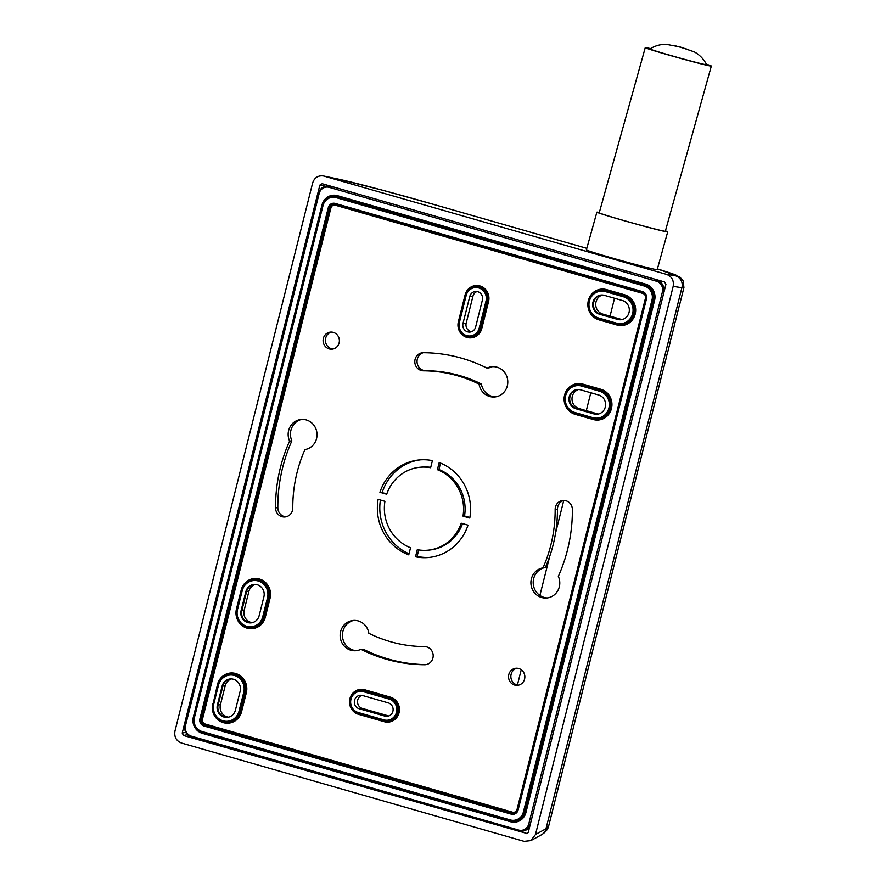 <?xml version="1.0" encoding="UTF-8"?>
<svg xmlns="http://www.w3.org/2000/svg" width="886" height="886" viewBox="0 0 886 886"><rect width="100%" height="100%" fill="white"/><g stroke="black" fill="none" stroke-linecap="round" stroke-linejoin="round"><path stroke-width="1.33" d="M633.634 273.087L565.567 253.551M430.84 214.899L362.773 195.374M382.243 492.361A49.007 46.581 84.5 0 1 420.518 459.834M429.843 557.372A49.007 46.581 84.5 0 1 417.096 556.386M409.033 553.761A49.007 46.581 84.5 0 1 380.415 500.025M423.253 352.706A9.203 8.749 -95.5 0 0 425.823 370.736A137.817 130.995 84.5 0 1 481.397 384.015A15.328 14.575 -95.5 0 0 495.23 396.917M492.339 366.693A15.328 14.575 -95.5 0 0 489.449 367.745L487.023 368.133A15.195 14.442 84.5 0 1 491.132 366.815A15.195 14.442 84.5 0 1 507.722 380.471A15.195 14.442 84.5 0 1 494.023 397.017A15.195 14.442 84.5 0 1 479.093 384.159A137.95 131.128 -95.5 0 0 423.397 370.824A9.07 8.616 84.5 0 1 422.046 352.794A9.07 8.616 84.5 0 1 423.331 352.706A156.08 148.361 84.5 0 1 487.023 368.133M353.58 620.433A15.328 14.575 -95.5 0 0 342.505 636.746A15.328 14.575 -95.5 0 0 356.471 650.656M360.901 649.305A15.195 14.442 84.5 0 1 355.264 650.767A15.195 14.442 84.5 0 1 340.213 636.968A15.195 14.442 84.5 0 1 352.373 620.554A15.195 14.442 84.5 0 1 368.842 633.28A137.95 131.128 -95.5 0 0 424.527 646.603A9.07 8.616 84.5 0 1 433.188 655.518A9.07 8.616 84.5 0 1 424.604 664.733A156.08 148.361 84.5 0 1 360.901 649.305L363.326 649.228A156.213 148.483 -95.5 0 0 425.967 664.622M359.218 708.734L362.396 708.435L388.09 715.799L384.901 716.11L359.218 708.734A6.855 6.523 84.5 0 1 360.225 695.288A6.855 6.523 84.5 0 1 362.54 695.51L388.223 702.875A6.855 6.523 84.5 0 1 387.215 716.32A6.855 6.523 84.5 0 1 384.901 716.11M388.788 715.966A6.855 6.523 84.5 0 1 388.09 715.799M362.396 708.435A6.855 6.523 84.5 0 1 361.831 695.344M469.768 296.5A6.855 6.523 84.5 0 1 475.428 291.472A6.855 6.523 84.5 0 1 482.383 300.11L475.627 327.045A6.855 6.523 84.5 0 1 469.968 332.062A6.855 6.523 84.5 0 1 463.001 323.423L469.768 296.5L472.947 296.19A6.855 6.523 84.5 0 1 477.033 291.527M472.947 296.19L466.191 323.124L463.001 323.423M471.54 331.707A6.855 6.523 84.5 0 1 466.191 323.124M516.66 668.221A8.716 8.284 -95.5 0 0 518.277 685.21M563.662 500.435A9.203 8.749 -95.5 0 0 557.449 509.217A137.817 130.995 84.5 0 1 545.344 567.505A15.328 14.575 -95.5 0 0 533.217 583.486A15.328 14.575 -95.5 0 0 547.227 597.939M617.653 319.425L599.623 314.253A9.801 9.314 84.5 0 1 601.062 295.038A9.801 9.314 84.5 0 1 604.374 295.348L622.393 300.52A9.801 9.314 84.5 0 1 620.953 319.724A9.801 9.314 84.5 0 1 617.653 319.425L600.376 314.176L602.768 314.076L620.798 319.248L618.406 319.348A9.801 9.314 -95.5 0 0 621.33 319.68M622.16 319.525A9.934 9.447 84.5 0 1 620.798 319.248M602.768 314.076A9.934 9.447 84.5 0 1 602.281 295.016M577.705 389.508A9.801 9.314 -95.5 0 0 576.642 408.667L579.034 408.568L597.064 413.74L594.672 413.84L575.889 408.745A9.801 9.314 84.5 0 1 577.329 389.541A9.801 9.314 84.5 0 1 580.629 389.84L598.659 395.012A9.801 9.314 84.5 0 1 597.219 414.216A9.801 9.314 84.5 0 1 593.919 413.917L575.889 408.745M598.427 414.017A9.934 9.447 84.5 0 1 597.064 413.74M579.034 408.568A9.934 9.447 84.5 0 1 578.547 389.508M301.583 419.41A15.328 14.575 -95.5 0 0 291.882 440.84A156.213 148.483 -95.5 0 0 277.827 507.656A9.203 8.749 -95.5 0 0 285.768 516.859M254.326 584.428A9.801 9.314 -95.5 0 0 246.618 591.56L248.922 591.283A9.934 9.447 84.5 0 1 255.168 584.428M248.922 591.283L244.171 610.188L241.878 610.454A9.801 9.314 -95.5 0 0 251.436 622.825M252.266 622.67A9.934 9.447 84.5 0 1 244.171 610.188M331.198 332.073A8.716 8.284 -95.5 0 0 332.826 349.062M228.533 717.162A9.934 9.447 84.5 0 1 220.437 704.68L218.144 704.946A9.801 9.314 -95.5 0 0 227.702 717.317M217.38 705.023L222.131 686.118A9.801 9.314 84.5 0 1 230.205 678.953A9.801 9.314 84.5 0 1 240.15 691.29L235.41 710.195A9.801 9.314 84.5 0 1 227.325 717.361A9.801 9.314 84.5 0 1 217.38 705.023L218.144 704.946L222.884 686.052L225.188 685.786A9.934 9.447 84.5 0 1 231.423 678.92M225.188 685.786L220.437 704.68M469.79 518.066L463.013 516.117A41.653 39.593 -95.5 0 0 437.396 469.68L439.179 462.57A49.007 46.581 84.5 0 1 469.79 518.066M408.756 554.857A49.007 46.581 84.5 0 1 378.134 499.372L384.923 501.31A41.653 39.593 -95.5 0 0 410.539 547.747L408.756 554.857M572.389 509.55A156.08 148.361 84.5 0 1 558.335 576.354A15.195 14.442 84.5 0 1 546.02 598.039A15.195 14.442 84.5 0 1 530.98 584.306A15.195 14.442 84.5 0 1 543.007 567.86A137.95 131.128 -95.5 0 0 555.157 509.45A9.07 8.616 84.5 0 1 562.455 500.535A9.07 8.616 84.5 0 1 572.389 509.55M275.535 507.888A156.08 148.361 84.5 0 1 289.6 441.073A15.195 14.442 84.5 0 1 300.376 419.543A15.195 14.442 84.5 0 1 316.856 432.324A15.195 14.442 84.5 0 1 304.928 449.579A137.95 131.128 -95.5 0 0 292.779 507.988A9.07 8.616 84.5 0 1 284.561 516.992A9.07 8.616 84.5 0 1 275.535 507.888L277.827 507.656M508.808 674.534A8.572 8.151 84.5 0 1 524.811 676.018A8.572 8.151 84.5 0 1 517.07 685.354A8.572 8.151 84.5 0 1 508.808 674.534M323.357 338.374A8.572 8.151 84.5 0 1 339.349 339.87A8.572 8.151 84.5 0 1 331.619 349.206A8.572 8.151 84.5 0 1 323.357 338.374M379.917 492.284A49.007 46.581 84.5 0 1 419.3 459.934A49.007 46.581 84.5 0 1 432.423 460.631L430.629 467.742A41.653 39.593 -95.5 0 0 419.997 467.254A41.653 39.593 -95.5 0 0 386.695 494.222L379.917 492.284L386.883 493.701M468.018 525.154A49.007 46.581 84.5 0 1 428.636 557.493A49.007 46.581 84.5 0 1 415.512 556.796L417.295 549.685A41.653 39.593 -95.5 0 0 427.938 550.184A41.653 39.593 -95.5 0 0 461.229 523.205L468.018 525.154M259.144 615.704A9.801 9.314 84.5 0 1 251.059 622.869A9.801 9.314 84.5 0 1 241.114 610.532L245.865 591.626A9.801 9.314 84.5 0 1 253.939 584.461A9.801 9.314 84.5 0 1 263.895 596.799L259.144 615.704M593.919 413.917L594.672 413.84A9.801 9.314 -95.5 0 0 597.596 414.172M230.593 678.92A9.801 9.314 -95.5 0 0 222.884 686.052L222.131 686.118M601.439 295.016A9.801 9.314 -95.5 0 0 600.376 314.176L599.623 314.253M241.114 610.532L241.878 610.454L246.618 591.56L245.865 591.626M543.007 567.86L545.344 567.505M479.093 384.159L481.397 384.015M291.882 440.84L289.6 441.073M415.512 556.796L417.029 556.652L418.713 549.929M437.396 469.68L438.913 469.536A41.653 39.593 84.5 0 1 464.53 515.973L463.013 516.117M419.997 467.254L421.514 467.11A41.653 39.593 84.5 0 1 430.729 467.354M438.913 469.536L440.53 463.101M469.89 517.513L464.53 515.973M462.558 523.593A41.653 39.593 84.5 0 1 429.444 550.04L427.938 550.184M322.139 183.712L664.6 281.969L665.918 284.362L528.266 832.386L527.347 833.604L183.535 735.502L182.217 733.099L319.868 185.085L322.139 183.712M403.407 207.302L404.492 207.346M671.267 337.444L669.96 342.749M683.903 287.607L683.283 281.039L679.916 277.052L657.39 268.89C674.146 274.095 680.105 276.366 675.276 275.723A9.801 9.591 98.7 0 1 681.888 287.717L683.914 287.562M662.961 370.514L548.7 825.929L545.986 828.764L535.487 834.512L673.172 286.388L681.888 287.717L545.986 828.764A9.801 9.403 61.3 0 1 541.512 834.778A9.801 9.403 61.3 0 1 541.457 834.8L530.869 840.604L524.147 841.357L181.575 743.066C176.27 740.94 174.066 736.953 174.963 731.083L312.647 182.948C314.452 177.665 318.03 175.339 323.368 175.96L339.46 179.382A9.801 9.093 -78.1 0 0 338.895 179.238A9.801 9.093 -78.1 0 0 338.862 179.227L323.368 175.96M667.114 353.979L665.807 359.638M679.573 304.363L678.266 310.034M675.42 320.909L674.113 326.225M671.555 336.791L674.113 326.569M675.276 275.723L666.56 274.394C671.865 276.521 674.069 280.519 673.172 286.388M535.487 834.512L530.869 840.604M666.56 274.394L323.988 176.115M705.334 64.6A29.404 0.753 -164.4 0 1 673.615 56.305A29.404 0.753 -164.4 0 1 649.981 48.94C654.931 45.817 660.314 44.278 666.15 44.3L680.083 46.958L694.303 51.886C699.718 54.888 703.827 59.163 706.618 64.711A29.404 0.753 -164.4 0 1 705.334 64.6M650.501 48.619A34.299 0.875 15.6 0 0 646.747 47.789A34.299 0.875 15.6 0 0 645.252 47.634A34.299 0.875 15.6 0 0 678.056 57.69A34.299 0.875 15.6 0 0 711.336 66.04A34.299 0.875 15.6 0 0 706.341 64.169M711.336 66.04L665.342 231.224A34.299 0.875 -164.4 0 1 632.061 222.862A34.299 0.875 -164.4 0 1 599.246 212.817L645.252 47.634M599.335 212.485A36.758 0.941 15.6 0 0 596.887 212.153A36.758 0.941 15.6 0 0 626.834 221.456A36.758 0.941 15.6 0 0 666.095 231.711A36.758 0.941 15.6 0 0 667.701 231.877A36.758 0.941 15.6 0 0 665.43 230.892M596.887 212.153L586.377 249.907A36.758 0.941 15.6 0 0 616.324 259.21A36.758 0.941 15.6 0 0 655.574 269.466A36.758 0.941 15.6 0 0 657.19 269.632L667.701 231.877M530.349 824.102L663.979 292.103M661.798 281.161L334.62 187.3M318.572 193.27L184.964 725.191L318.595 193.192A9.713 9.225 -95.5 0 1 329.083 186.204C323.822 185.661 320.289 187.998 318.517 193.214L319.159 193.48A8.727 8.295 84.5 0 1 329.304 187.367L329.869 186.392A9.713 9.225 -95.5 0 0 329.083 186.204L334.288 187.201M329.304 187.367L656.482 281.239A8.727 8.295 84.5 0 1 662.396 291.959L528.776 823.947A8.727 8.295 84.5 0 1 518.631 830.06L191.442 736.2A8.727 8.295 84.5 0 1 185.528 725.479L319.159 193.48M662.396 291.959L663.625 292.181A9.713 9.225 -95.5 0 0 657.047 280.264L656.482 281.239M332.615 196.26A12.249 11.64 84.5 0 1 332.693 196.26A12.249 11.64 84.5 0 1 336.824 196.637L336.669 196.659A12.249 11.64 -95.5 0 0 332.538 196.271A12.249 11.64 -95.5 0 0 322.438 205.231L323.036 205.519A11.274 10.71 84.5 0 1 336.137 197.633L644.388 286.067L644.93 285.093L336.669 196.659L336.137 197.633M330.888 207.988A3.921 3.721 84.5 0 1 335.44 205.242L642.793 293.421A3.921 3.721 84.5 0 1 645.451 298.239L517.047 809.439A3.921 3.721 84.5 0 1 512.485 812.185L205.142 724.006A3.921 3.721 84.5 0 1 202.484 719.199L330.888 207.988L329.681 207.756L201.277 718.967A4.895 4.663 -95.5 0 0 204.6 724.981L204.444 725.003A4.895 4.663 84.5 0 1 201.122 718.978L199.926 718.756A5.881 5.593 -95.5 0 0 203.902 725.977L511.255 814.145A5.881 5.593 -95.5 0 0 518.088 810.037L646.492 298.826A5.881 5.593 -95.5 0 0 642.516 291.605L335.163 203.426A5.881 5.593 -95.5 0 0 328.329 207.546L199.926 718.756M517.479 809.804A4.895 4.663 84.5 0 1 511.798 813.182L204.444 725.003L203.902 725.977M202.484 719.199L201.122 718.978L329.537 207.778L328.329 207.546M193.779 717.45A12.249 11.64 -95.5 0 0 202.03 732.412M184.941 725.269A9.713 9.225 -95.5 0 0 191.431 737.074M202.362 732.512L202.318 733.331L510.569 821.765A13.235 12.581 -95.5 0 0 525.941 812.506L654.588 300.354L653.226 300.132A12.249 11.64 -95.5 0 0 644.93 285.093L645.074 285.07A12.249 11.64 84.5 0 1 653.381 300.121L524.733 812.274A12.249 11.64 84.5 0 1 514.633 821.233A12.249 11.64 84.5 0 1 514.556 821.244M193.79 717.228L193.347 717.084A13.235 12.581 -95.5 0 0 202.318 733.331M335.44 205.242L335.495 204.422M333.645 204.179A4.895 4.663 -95.5 0 0 329.681 207.756L329.537 207.778A4.895 4.663 84.5 0 1 335.163 204.323L335.163 203.426M191.442 736.2L191.476 737.108L518.609 830.946M644.388 286.067A11.274 10.71 84.5 0 1 652.018 299.9L653.226 300.132L524.578 812.285L523.382 812.052A11.274 10.71 84.5 0 1 510.281 819.949L202.03 731.515A11.274 10.71 84.5 0 1 194.399 717.671L323.036 205.519M654.588 300.354A13.235 12.581 -95.5 0 0 645.617 284.107L645.074 285.07L336.824 196.637L337.367 195.662A13.235 12.581 -95.5 0 0 321.995 204.932L193.347 717.084M383.959 719.886L384.015 720.805A11.762 11.175 -95.5 0 0 387.99 721.171A11.762 11.175 -95.5 0 0 398.013 710.494A11.762 11.175 -95.5 0 0 389.718 698.124L389.175 699.098A10.776 10.244 84.5 0 1 396.474 712.333A10.776 10.244 84.5 0 1 383.959 719.886L358.265 712.521L358.298 713.429L383.959 720.783M388.068 721.16A11.762 11.175 84.5 0 0 388.134 721.16A11.762 11.175 84.5 0 0 398.168 710.483A11.762 11.175 84.5 0 0 389.862 698.113L390.405 697.138L364.722 689.762L364.179 690.737L389.862 698.113L364.024 690.759L363.493 691.722L389.175 699.098M358.265 712.521A10.776 10.244 84.5 0 1 350.967 699.275A10.776 10.244 84.5 0 1 363.493 691.722M360.137 690.382A11.762 11.175 84.5 0 1 360.214 690.371A11.762 11.175 84.5 0 1 364.179 690.737L364.024 690.759A11.762 11.175 -95.5 0 0 360.059 690.382A11.762 11.175 -95.5 0 0 350.036 701.025A11.762 11.175 -95.5 0 0 358.265 713.418M364.722 689.762A12.736 12.116 -95.5 0 0 349.915 698.689A12.736 12.116 -95.5 0 0 358.553 714.337L358.597 713.518M384.28 720.883L384.236 721.702A12.736 12.116 -95.5 0 0 399.043 712.776A12.736 12.116 -95.5 0 0 390.405 697.138M358.553 714.337L384.236 721.702M575.224 414.338L593.243 419.51A15.682 14.907 -95.5 0 0 611.462 408.535A15.682 14.907 -95.5 0 0 600.841 389.275L582.811 384.103A15.682 14.907 -95.5 0 0 564.592 395.078A15.682 14.907 -95.5 0 0 575.224 414.338L575.269 413.518M265.313 617.177L270.053 598.283A15.682 14.907 -95.5 0 0 259.432 579.023A15.682 14.907 -95.5 0 0 241.214 590.01L236.462 608.903A15.682 14.907 -95.5 0 0 247.094 628.163A15.682 14.907 -95.5 0 0 265.313 617.177L262.743 616.734A13.722 13.046 84.5 0 1 246.806 626.347A13.722 13.046 84.5 0 1 237.514 609.49L236.916 609.203A14.697 13.977 -95.5 0 0 251.834 627.72A14.697 13.977 -95.5 0 0 263.95 616.966L268.702 598.061L267.494 597.84L262.743 616.734M606.556 289.611A15.682 14.907 -95.5 0 0 588.337 300.587A15.682 14.907 -95.5 0 0 598.958 319.846L616.977 325.018A15.682 14.907 -95.5 0 0 635.196 314.032A15.682 14.907 -95.5 0 0 624.575 294.783L606.556 289.611L605.858 290.597L605.315 291.572L623.345 296.744L623.888 295.769L605.858 290.597A14.697 13.977 -95.5 0 0 600.896 290.132A14.697 13.977 -95.5 0 0 588.359 303.444A14.697 13.977 -95.5 0 0 598.67 318.927M212.729 703.395A15.682 14.907 -95.5 0 0 223.35 722.655A15.682 14.907 -95.5 0 0 241.579 711.668L246.319 692.774A15.682 14.907 -95.5 0 0 235.698 673.515A15.682 14.907 -95.5 0 0 217.48 684.501L213.172 703.539M465.117 294.872L458.35 321.806A12.736 12.116 -95.5 0 0 466.988 337.444A12.736 12.116 -95.5 0 0 481.785 328.529L488.551 301.594A12.736 12.116 -95.5 0 0 479.924 285.945A12.736 12.116 -95.5 0 0 465.117 294.872L465.77 295.138M485.993 301.151L487.2 301.384A11.762 11.175 -95.5 0 0 475.261 286.566A11.762 11.175 -95.5 0 0 465.56 295.171L466.169 295.459A10.776 10.244 84.5 0 1 478.684 287.917A10.776 10.244 84.5 0 1 485.993 301.151L479.226 328.086L480.433 328.307L487.2 301.384L488.551 301.594M465.549 295.237L458.749 322.127L459.402 322.393L466.169 295.459M479.226 328.086A10.776 10.244 84.5 0 1 466.7 335.628A10.776 10.244 84.5 0 1 459.402 322.393M458.804 322.105A11.762 11.175 -95.5 0 0 470.732 336.913A11.762 11.175 -95.5 0 0 480.433 328.307L480.589 328.296A11.762 11.175 84.5 0 1 470.887 336.901A11.762 11.175 84.5 0 1 470.809 336.913M475.339 286.566A11.762 11.175 84.5 0 1 475.417 286.555A11.762 11.175 84.5 0 1 487.344 301.362L480.589 328.296L481.785 328.529M652.018 299.9L523.382 812.052M322.426 205.297L193.746 717.405L194.399 717.671M645.617 284.107L337.367 195.662M218.521 685.088L217.878 684.823L213.127 703.717L213.781 703.982L218.521 685.088A13.722 13.046 84.5 0 1 234.469 675.475A13.722 13.046 84.5 0 1 243.761 692.331L244.968 692.553A14.697 13.977 -95.5 0 0 230.05 674.047A14.697 13.977 -95.5 0 0 217.923 684.8C219.772 678.554 223.826 674.966 230.05 674.047L230.194 674.024A14.697 13.977 84.5 0 1 245.112 692.542L240.372 711.447A14.697 13.977 84.5 0 1 228.245 722.201A14.697 13.977 84.5 0 1 228.178 722.201M217.912 684.856L213.127 703.717C212.086 715.235 217.07 721.403 228.101 722.212A14.697 13.977 -95.5 0 0 240.217 711.458L239.01 711.225A13.722 13.046 84.5 0 1 223.073 720.839A13.722 13.046 84.5 0 1 213.781 703.982M213.183 703.694A14.697 13.977 -95.5 0 0 228.101 722.212L228.245 722.201M243.761 692.331L239.01 711.225M241.579 711.668L240.217 711.458L244.968 692.553L246.319 692.774M218.122 684.767L217.48 684.501M581.581 386.063L582.124 385.089A14.697 13.977 -95.5 0 0 577.163 384.624A14.697 13.977 -95.5 0 0 564.626 397.936A14.697 13.977 -95.5 0 0 574.936 413.419L574.936 412.522A13.722 13.046 84.5 0 1 565.645 395.677A13.722 13.046 84.5 0 1 581.581 386.063L599.612 391.235L600.154 390.261L582.124 385.089L582.811 384.103M592.967 418.591L574.97 413.43L593 418.602L592.967 417.694L574.936 412.522M598.139 419.056L597.995 419.067A14.697 13.977 -95.5 0 1 593.033 418.613L597.995 419.067A14.697 13.977 -95.5 0 0 610.532 405.733A14.697 13.977 -95.5 0 0 600.154 390.261L600.298 390.25A14.697 13.977 84.5 0 1 610.675 405.71A14.697 13.977 84.5 0 1 598.139 419.056A14.697 13.977 84.5 0 1 598.061 419.067M599.612 391.235A13.722 13.046 84.5 0 1 608.903 408.081A13.722 13.046 84.5 0 1 592.967 417.694M577.24 384.624A14.697 13.977 84.5 0 1 577.318 384.613A14.697 13.977 84.5 0 1 582.279 385.078L600.298 390.25L600.841 389.275M593.243 419.51L593.299 418.69M623.345 296.744A13.722 13.046 84.5 0 1 632.637 313.589A13.722 13.046 84.5 0 1 616.7 323.202L616.767 324.121A14.697 13.977 -95.5 0 0 621.728 324.575A14.697 13.977 -95.5 0 0 634.265 311.241A14.697 13.977 -95.5 0 0 623.888 295.769L624.575 294.783M600.974 290.132A14.697 13.977 84.5 0 1 601.051 290.121L600.896 290.132C585.823 290.652 583.918 315.649 598.703 318.938L616.734 324.11L598.703 318.938L598.67 318.03A13.722 13.046 84.5 0 1 589.378 301.185A13.722 13.046 84.5 0 1 605.315 291.572M616.7 323.202L598.67 318.03M601.051 290.121A14.697 13.977 84.5 0 1 606.013 290.586L624.032 295.758A14.697 13.977 84.5 0 1 634.409 311.219A14.697 13.977 84.5 0 1 621.872 324.564A14.697 13.977 84.5 0 1 621.806 324.564M598.958 319.846L599.002 319.026M616.977 325.018L617.033 324.198M237.514 609.49L242.255 590.597L241.656 590.309A14.697 13.977 -95.5 0 1 253.784 579.555A14.697 13.977 -95.5 0 1 268.702 598.061L264.106 616.944A14.697 13.977 84.5 0 1 251.989 627.709A14.697 13.977 84.5 0 1 251.912 627.709M241.645 590.364L236.916 609.203M242.255 590.597A13.722 13.046 84.5 0 1 258.203 580.983A13.722 13.046 84.5 0 1 267.494 597.84M270.053 598.283L268.846 598.05A14.697 13.977 84.5 0 0 253.928 579.533L253.784 579.555C247.559 580.474 243.506 584.062 241.612 590.331L236.861 609.225C235.82 620.743 240.804 626.911 251.834 627.72L251.989 627.709M185.528 725.479L184.886 725.213C183.989 731.039 186.193 735.015 191.476 737.108L518.664 830.979L518.631 830.06M529.163 828.798L524.423 830.691A9.713 9.225 -95.5 0 1 518.72 830.979L524.423 830.691A9.713 9.225 -95.5 0 0 530.005 824.179L528.776 823.947M555.157 509.45L557.449 509.217M423.397 370.824L425.823 370.736M424.604 664.733L425.335 664.699M205.142 724.006L204.6 724.981L511.953 813.16L512.485 812.185M511.255 814.145L511.953 813.16A4.895 4.663 -95.5 0 0 513.526 813.326M642.848 292.613L642.793 293.421M642.516 291.605L642.583 292.524A4.895 4.663 84.5 0 1 645.894 298.538L517.446 809.76L645.883 298.593M510.569 821.765L510.613 820.945M525.941 812.506L524.578 812.285A12.249 11.64 -95.5 0 1 514.478 821.244A12.249 11.64 -95.5 0 1 510.347 820.868L514.633 821.233M322.637 205.198L321.995 204.932M332.693 196.26L332.538 196.271C327.355 197.035 323.977 200.026 322.393 205.253L193.746 717.405C192.616 724.759 195.385 729.776 202.063 732.423L510.292 820.846M518.088 810.037L517.446 809.76L513.448 813.326M646.492 298.826L645.85 298.56C646.282 295.559 645.174 293.543 642.549 292.513L335.196 204.345L642.516 292.502M510.281 819.949L510.314 820.868L202.063 732.423L202.03 731.515M422.987 212.651L422.279 212.718M625.782 270.828L625.073 270.894M517.391 685.055L521.245 669.727M539.895 595.447L549.73 556.297M555.555 533.106L563.762 500.435M586.31 410.661L590.807 392.764M610.044 316.169L614.541 298.272M187.389 734.649L183.535 735.502M525.996 833.748L528.222 832.53M182.217 733.099L185.717 732.323M325.461 186.27L319.868 185.085M339.46 179.382C353.304 182.25 395.854 193.547 431.914 203.913A9.801 2.857 -74 0 1 431.98 203.924A9.801 2.857 -74 0 1 432.058 203.946M431.914 203.913L586.809 248.346L431.991 203.924L382.342 190.158L338.895 179.238M687.813 49.383L674.036 45.43L687.813 49.383M360.214 690.371L360.059 690.382C347.999 690.792 346.459 710.793 358.298 713.429L383.981 720.794L388.134 721.16M475.417 286.555L475.261 286.566C470.289 287.308 467.033 290.176 465.515 295.193L458.749 322.127C457.918 331.342 461.916 336.27 470.732 336.913L470.887 336.901M577.318 384.613L577.163 384.624C562.089 385.144 560.173 410.14 574.97 413.43M616.734 324.11L621.872 324.564M333.568 204.19L335.196 204.345M424.66 213.127L423.951 213.194M627.454 271.304L626.745 271.382M663.249 369.861L665.807 359.295M667.402 353.326L669.949 343.214M675.708 320.256L678.266 309.69M679.872 303.721L683.914 287.607M548.689 825.929C547.925 829.374 545.532 832.319 541.512 834.767"/></g></svg>
